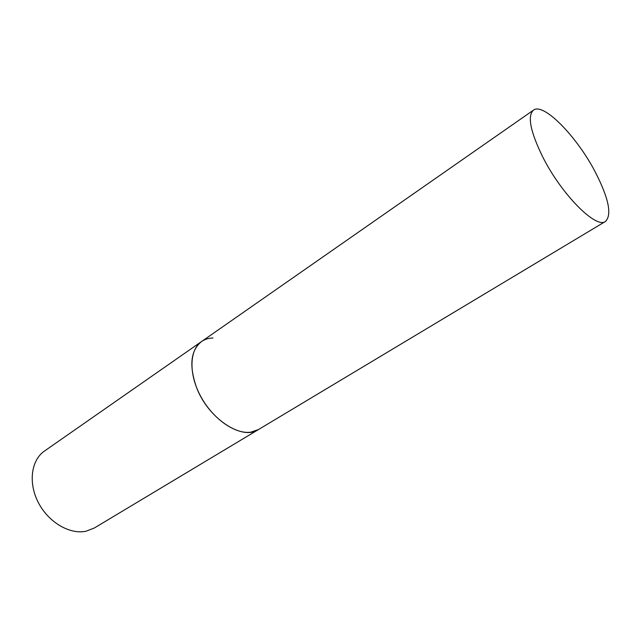 <?xml version="1.0" encoding="UTF-8"?>
<svg xmlns="http://www.w3.org/2000/svg" width="641" height="641" viewBox="0 0 641 641"><rect width="100%" height="100%" fill="white"/><g stroke="black" fill="none" stroke-linecap="round" stroke-linejoin="round"><path stroke-width="0.96" d="M605.489 221.425C612.107 214.791 608.75 198.414 595.409 172.293C577.044 136.749 543.536 102.167 533.448 110.148C527.214 116.005 530.363 131.717 542.903 157.285C561.756 194.736 596.282 229.214 605.489 221.425L94.307 528.016L86.086 531.213C69.797 534.802 48.404 522.287 38.3 502.496C28.06 482.753 31.201 460.078 44.477 451.04L201.554 341.533C190.657 350.371 188.951 365.578 196.426 387.172C207.956 418.493 242.226 440.952 258.523 429.526L250.799 432.178C235.191 434.478 212.716 418.781 200.673 396.314C188.502 373.879 189.367 349.762 201.554 341.533C204.848 339.273 208.662 338.087 212.996 337.983M201.554 341.533L533.448 110.148"/></g></svg>

